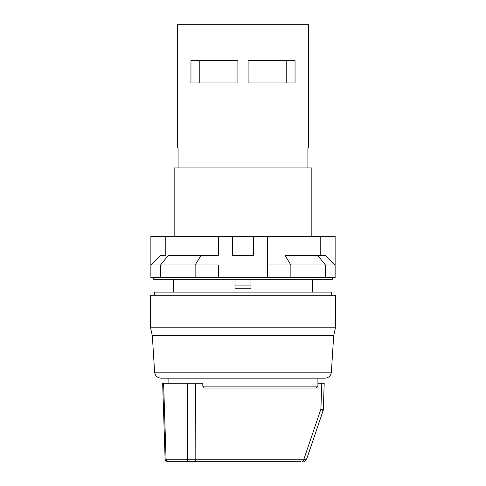 <?xml version="1.0" encoding="UTF-8"?>
<svg xmlns="http://www.w3.org/2000/svg" width="486" height="486" viewBox="0 0 486 486"><rect width="100%" height="100%" fill="white"/><g stroke="black" fill="none" stroke-linecap="round" stroke-linejoin="round"><path stroke-width="0.73" d="M177.645 167.913L178.095 167.761L178.095 147.999L177.645 147.999L177.645 24.3L308.355 24.3L308.355 147.999L307.905 147.999L307.905 167.761L308.355 167.913M237.897 82.96L190.955 82.96L190.955 60.647L237.897 60.647L237.897 82.96M295.045 60.647L248.103 60.647L248.103 82.96L295.045 82.96L295.045 60.647M311.836 236.305L311.836 167.913L174.164 167.913L174.164 236.305M250.97 279.347L250.97 288.271L235.03 288.271L235.03 279.347M235.03 285.082L250.97 285.082M286.77 82.96L286.77 60.647M199.23 82.96L199.23 60.647M173.502 279.347L173.502 292.098M300.682 461.7L168.247 461.7A2.552 2.163 -90 0 1 166.084 459.209L165.112 459.234L162.664 383.272L163.6 383.272A305904.414 255903.106 87.6 0 0 166.084 459.209L187.329 459.209L187.232 383.272L202.832 383.272L202.771 386.145L317.917 386.145L316.003 388.059L204.314 388.059L202.771 386.145M163.6 383.272L187.232 383.272M172.232 383.272L202.832 383.272M317.917 383.272L324.205 383.272L323.312 409.255L320.894 409.188A6.379 1.403 18.8 0 1 322.971 411.089A6.379 6.379 0 0 0 323.312 409.255M295.919 388.059L312.133 388.059M195.676 383.272L195.822 459.209L187.329 459.209L303.89 459.209L306.35 459.987M168.247 461.7L245.217 461.7M321.787 383.272L320.894 409.188L303.89 459.209A2.552 1.586 90 0 1 302.31 461.7M228.687 461.7L300.919 461.7M267.446 264.998L290.865 264.998L290.865 277.749L267.446 277.749L267.446 236.305L218.554 236.305L218.554 255.436L168.235 255.436L160.562 264.998L195.135 264.998L200.991 255.436M332.266 277.749L332.266 279.347L153.734 279.347L153.734 277.749M165.799 255.436L160.799 255.436L165.799 255.436L165.799 236.305L218.554 236.305L218.554 255.436M317.765 255.436L285.009 255.436L290.865 264.998L325.438 264.998L317.765 255.436L325.201 255.436L335.133 264.998L335.133 236.305L320.201 236.305L320.201 255.436L285.009 255.436M320.201 236.305L267.446 236.305M195.135 277.749L195.135 264.998L218.554 264.998L218.554 277.749L150.867 277.749L150.867 236.305L165.799 236.305M335.133 277.749L335.133 264.998L325.438 264.998L325.438 277.749L335.133 277.749M160.562 277.749L160.562 264.998L150.867 264.998L160.799 255.436M232.478 236.305L232.478 255.436L253.522 255.436L253.522 236.305M218.554 277.749L267.446 277.749M290.865 277.749L325.438 277.749M150.545 327.801L150.545 295.281L335.455 295.281L335.455 327.801L150.545 327.801L152.325 335.668L333.675 335.668L335.455 327.801M152.325 335.668L154.633 372.197L331.367 372.197C330.814 375.86 328.694 377.847 325.006 378.175L160.994 378.175L168.083 378.175L168.083 383.272M154.372 295.281L154.372 292.098L331.628 292.098L331.628 295.281M187.329 459.209A2.552 1.816 90 0 0 189.145 461.7M195.822 459.209A2.552 1.586 90 0 1 194.236 461.7M312.498 279.347L312.498 292.098M322.971 411.089L306.356 459.969L303.944 461.7M165.112 459.234C164.803 460.218 165.653 461.038 167.664 461.7M317.917 378.175L317.917 386.145M227.563 461.384L227.241 461.7M331.367 372.197L333.675 335.668M154.633 372.197C155.186 375.86 157.306 377.847 160.994 378.175"/></g></svg>
